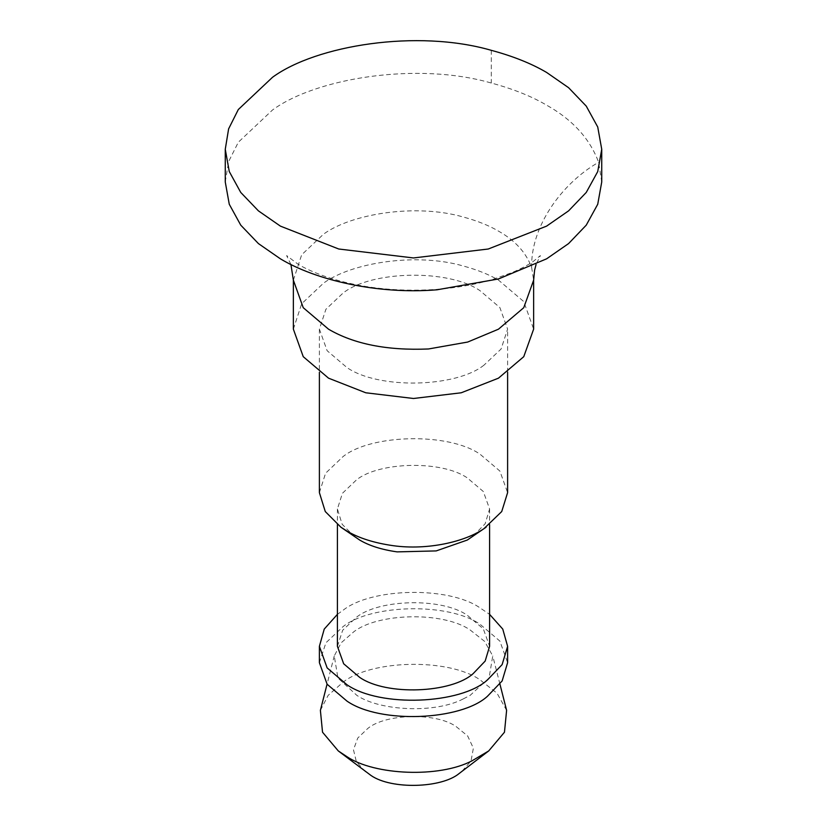 <?xml version="1.0" encoding="UTF-8"?>
<svg xmlns="http://www.w3.org/2000/svg" width="827" height="827" viewBox="0 0 827 827"><rect width="100%" height="100%" fill="white"/><g stroke="black" fill="none" stroke-linecap="round" stroke-linejoin="round"><path stroke-width="0.62" stroke-dasharray="4.13 3.1" d="M293.358 329.125L301.679 303.757L323.512 283.165C351.372 262.748 415.878 252.318 463.161 265.963C477.055 269.716 488.819 274.419 498.454 280.074L523.76 301.576L533.642 329.125M483.991 365.131C455.935 387.656 378.425 389.486 346.947 367.55L327.13 350.71L319.387 329.125L325.91 309.257L343.009 293.12C371.065 270.605 448.575 268.775 480.053 290.711L499.87 307.551L507.613 329.125L501.09 349.004L483.991 365.131M319.387 492.634L325.58 473.24L343.009 456.628C371.065 434.103 448.575 432.273 480.053 454.209L499.87 471.049L507.613 492.634M354.804 536.94L342.161 524.266L337.406 508.977L342.419 493.305L356.509 479.867C379.19 461.662 441.856 460.184 467.307 477.913L483.33 491.527L489.594 508.977L485.16 523.76L472.207 536.93M337.406 646.321L342.678 630.246L356.509 617.211C379.19 599.006 441.856 597.518 467.307 615.257L483.33 628.871L489.594 646.321M337.406 614.347L343.009 610.316C371.065 587.801 448.575 585.961 480.053 607.897L489.594 614.347M319.387 662.665L325.91 642.796L343.009 626.659C371.065 604.144 448.575 602.314 480.053 624.251L499.87 641.09L507.613 662.665M463.306 698.887C435.26 713.67 380.203 711.137 356.861 695.373L337.933 677.995L334.253 655.935L341.189 642.786L353.511 632.024C377.381 612.859 443.344 611.298 470.139 629.967L484.622 641.39L492.747 655.935L489.067 677.995L470.139 695.373L463.306 698.887M320.39 710.362L328.154 695.362L343.009 682.265C371.065 659.739 448.575 657.91 480.053 679.846L497.058 693.264L506.61 710.362M365.493 771.818L356.365 761.677L353.47 749.758L357.75 738.056L367.819 728.442C385.392 713.732 435.591 712.233 455.977 726.447L467.679 735.989L473.375 748.197L471.028 760.954L461.507 771.818M225.264 181.992L228.614 161.585L238.31 142.244L272.528 109.981C316.172 77.986 417.232 61.653 491.3 83.031C513.071 88.902 531.503 96.273 546.595 105.143C572.604 119.719 589.94 138.771 598.614 162.299L601.736 181.992M293.358 280.146L301.679 254.778L323.512 234.175C351.372 213.759 415.878 203.328 463.161 216.984C477.055 220.726 488.819 225.43 498.454 231.095C515.056 240.399 526.127 252.555 531.658 267.576L533.642 280.146M491.3 50.323L491.3 83.031M531.658 267.576C530.562 226.918 561.512 183.418 598.614 162.299M319.387 329.125L319.387 372.243M507.613 372.243L507.613 329.125M337.406 508.977L337.406 524.607M489.594 508.977L489.594 524.607M334.253 655.935L327.058 684.167M499.942 684.167L492.747 655.935M290.928 264.464L286.597 255.564L297.627 263.906C304.522 268.279 314.425 272.703 327.316 277.21C360.024 287.889 396.195 291.972 435.808 289.46C456.525 287.91 475.67 284.509 493.233 279.247L512.192 272.517C521.703 268.393 528.815 264.63 533.529 261.229L540.403 255.564L536.072 264.464"/><path stroke-width="1.24" d="M536.072 264.464L534.593 270.212L533.642 280.146L533.642 329.125L523.76 356.675L498.454 378.177L461.218 392.784L413.5 398.49L365.782 392.784L328.546 378.177L303.24 356.675L293.358 329.125L293.358 280.146L290.928 264.464M507.613 372.243L507.613 492.634L501.731 511.541L483.991 528.629C465.291 541.685 427.704 550.493 393.187 545.686C374.228 542.977 358.815 538.098 346.947 531.048L340.9 527.212L325.269 511.541L319.387 492.634L319.387 372.243M486.1 527.212L467.307 540.041L436.18 550.916L397.084 551.878C381.754 549.686 369.287 545.748 359.693 540.041L340.9 527.212M489.594 524.607L489.594 646.321L485.16 661.093L473.282 673.498C451.966 693.15 386.405 695.983 359.693 677.385L343.67 663.771L337.406 646.321L337.406 524.607M489.594 614.347L502.764 629.099L507.613 646.321L502.134 664.598L487.444 679.939C461.073 704.242 379.986 707.747 346.947 684.746L327.13 667.896L319.387 646.321L324.236 629.099L337.406 614.347M507.613 646.321L507.613 662.665L502.134 680.952L487.444 696.282C461.073 720.586 379.986 724.09 346.947 701.089L327.13 684.249L319.387 662.665L319.387 646.321M499.942 684.167L506.61 710.362L504.47 732.205L488.716 750.926L472.021 760.819C439.075 778.186 374.373 775.219 346.947 756.684L338.284 750.926L322.53 732.205L320.39 710.362L327.058 684.167M488.716 750.926L459.181 773.493C441.608 788.203 391.409 789.702 371.023 775.488L338.284 750.926M491.3 50.323C513.071 56.195 531.503 63.565 546.595 72.435L568.594 87.703L586.25 106.114L597.735 127.007L601.736 149.273L597.735 171.551L586.25 192.443L568.594 210.854L546.595 226.122L488.261 249.01L413.5 257.952L338.739 249.01L280.405 226.122L258.406 210.854L240.75 192.443L229.265 171.551L225.264 149.273L228.614 128.878L238.31 109.536L272.528 77.273C316.172 45.278 417.232 28.935 491.3 50.323M601.736 149.273L601.736 181.992L597.735 204.259L586.25 225.151L568.594 243.572L546.595 258.83L498.423 278.978L436.966 289.812C377.091 294.66 315.542 280.033 280.405 258.83L258.406 243.572L240.75 225.151L229.265 204.259L225.264 181.992L225.264 149.273M533.642 280.146L523.76 307.696L498.454 329.198L467.7 342.047L428.479 348.973C387.274 350.689 353.966 344.094 328.546 329.198L303.24 307.696L293.358 280.146"/></g></svg>
